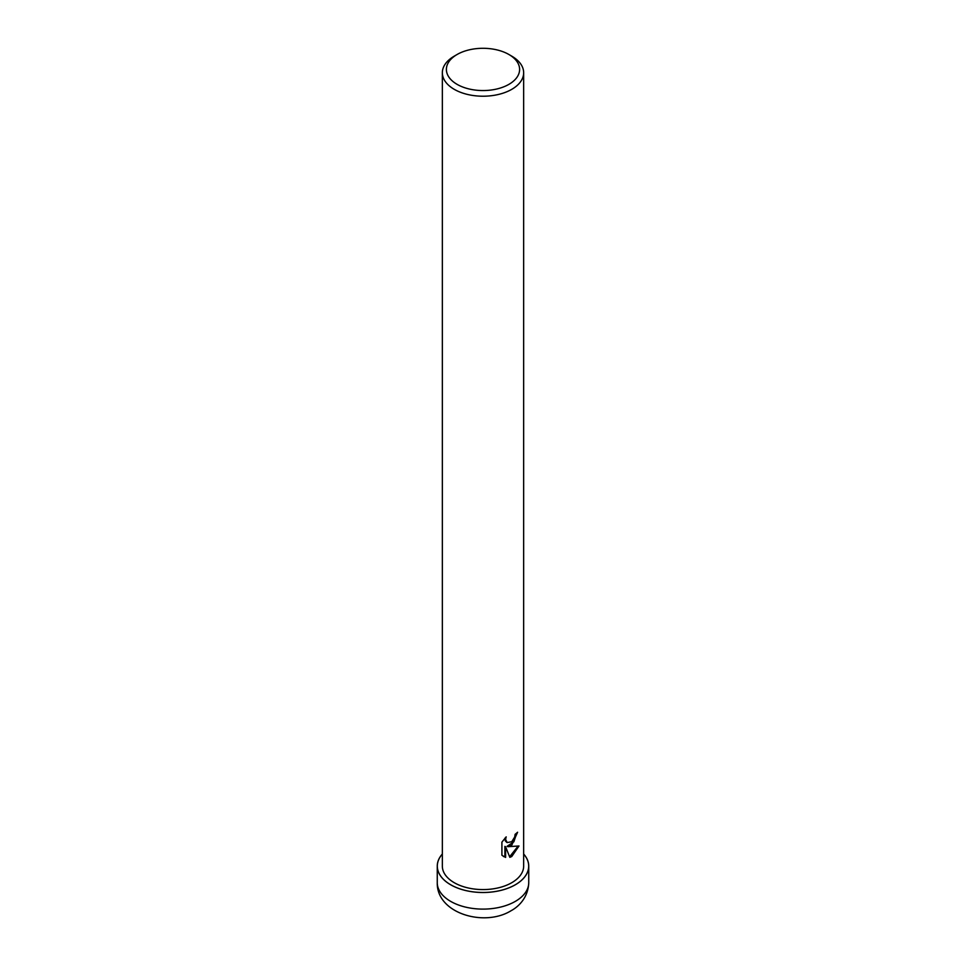 <?xml version="1.0" encoding="UTF-8"?>
<svg xmlns="http://www.w3.org/2000/svg" width="966" height="966" viewBox="0 0 966 966"><rect width="100%" height="100%" fill="white"/><g stroke="black" fill="none" stroke-linecap="round" stroke-linejoin="round"><path stroke-width="1.45" d="M511.751 845.238L507.85 846.699L518.996 845.987L511.751 856.528L509.831 857.337L505.616 846.808L505.616 857.422L501.909 855.248L501.909 842.147L506.184 836.858L505.604 839.454L507.186 842.569L511.751 841.712L514.685 837.027L515.12 834.31A40.657 23.474 0 0 0 517.595 832.245L511.751 845.238M508.877 54.482L511.751 56.149A40.657 23.474 180 0 1 523.657 72.74A40.657 23.474 180 0 1 511.751 89.343A40.657 23.474 180 0 1 467.447 94.427A40.657 23.474 180 0 1 442.343 72.74A40.657 23.474 180 0 1 454.249 56.149L457.123 54.482A36.587 21.119 180 0 1 508.877 54.482A36.587 21.119 180 0 1 508.877 84.368A36.587 21.119 180 0 1 457.123 84.368A36.587 21.119 180 0 1 457.123 54.482L454.249 56.149M523.657 72.74L523.657 866.104A40.657 23.474 180 0 1 511.751 882.707A40.657 23.474 180 0 1 467.447 887.79A40.657 23.474 180 0 1 442.343 866.104L442.343 72.74M516.81 832.946L513.84 841.821L507.126 846.276L507.85 846.699M509.613 856.757L518.03 846.216M503.298 856.407L504.892 856.999L504.892 846.385L505.616 846.808M504.892 856.999L505.616 857.422M506.836 842.328L505.29 840.903L504.952 838.138M523.657 854.004A45.74 26.408 180 0 1 528.74 866.104A45.74 26.408 180 0 1 515.337 884.771A45.74 26.408 180 0 1 465.491 890.495A45.74 26.408 180 0 1 437.26 866.104A45.74 26.408 180 0 1 442.343 854.004M528.74 866.104L528.74 882.707A45.74 26.408 180 0 1 515.337 901.375A45.74 26.408 180 0 1 465.491 907.098A45.74 26.408 180 0 1 437.26 882.707L437.26 866.104M523.657 854.077A45.68 26.372 180 0 1 515.301 884.759A45.68 26.372 180 0 1 456.097 887.428A45.68 26.372 180 0 1 442.343 854.077M507.186 842.569L506.462 842.147M528.74 882.707C528.124 898.175 518.005 907.026 511.135 910.684C484.485 927.312 436.523 913.51 437.26 882.707"/></g></svg>
